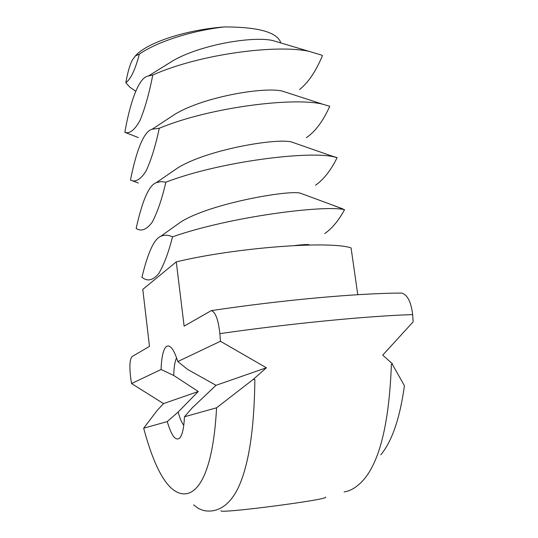 <?xml version="1.0" encoding="UTF-8"?>
<svg xmlns="http://www.w3.org/2000/svg" width="538" height="538" viewBox="0 0 538 538"><rect width="100%" height="100%" fill="white"/><g stroke="black" fill="none" stroke-linecap="round" stroke-linejoin="round"><path stroke-width="0.81" d="M134.769 56.557L136.444 54.768C148.663 42.139 186.625 29.751 224.326 26.934C258.657 26.967 277.5 32.32 280.849 42.993M299.572 89.537C308.308 82.543 315.934 71.251 322.437 55.649L321.939 55.306M164.023 66.329L173.747 60.256C202.779 44.008 253.781 36.113 272.578 40.511L321.596 55.091M138.32 137.56L124.85 132.335C129.228 106.806 137.883 77.129 148.441 75.979L152.779 75.017C200.001 53.894 277.319 44.177 309.424 51.419M135.643 91.151L129.819 87.169L125.825 82.691C127.768 71.924 130.014 64.257 132.55 59.698L135.462 55.878L139.362 54.116C157.385 41.547 192.093 30.605 224.326 26.934M139.362 54.116C135.22 69.732 130.707 79.254 125.825 82.691M167.096 119.436L175.206 114.083C204.971 96.248 265.685 86.551 282.558 91.184L286.821 92.583M152.779 75.017C149.268 93.135 145.011 108.266 140.028 120.418C134.715 130.035 129.658 134.009 124.85 132.335M306.344 137.681C315.281 131.622 323.082 121.151 329.754 106.275L322.78 104.231C294.716 96.974 210.419 106.954 159.275 128.259C155.623 145.596 151.232 159.84 146.08 170.99C140.606 179.578 135.408 182.617 130.472 180.102C134.756 158.199 142.254 131.602 152.16 129.228L159.275 128.259M138.333 183.014L130.472 180.102M161.07 369.505C161.561 356.304 163.485 348.523 166.841 346.163L168.871 345.941L171.05 347.407C173.37 349.848 175.61 354.562 177.775 361.556L187.648 369.445L216.007 385.316L192.322 407.757L184.453 416.782C183.922 427.912 182.348 434.993 179.739 438.019C175.657 441.342 171.494 435.867 167.244 421.597L143.666 428.194L157.251 410.36L163.518 403.608L131.548 383.547L161.07 369.505L173.747 375.477C173.922 367.279 174.863 361.428 176.572 357.918M183.767 425.276C181.73 422.727 179.853 418.315 178.139 412.047L198.273 391.496L173.747 375.477M170.633 172.806L177.439 168.105C207.09 149.376 277.83 137.694 291.838 142.093L294.817 143.148M315.503 185.22C323.681 179.551 330.877 170.371 337.104 157.661L329.565 155.267M165.852 182.194C162.066 198.737 157.52 212.066 152.214 222.194C146.571 229.726 141.218 231.804 136.161 228.428C140.364 209.349 147.008 185.852 156.323 182.631L161.057 181.582L165.852 182.194C220.856 161.03 311.556 150.418 334.777 157.069L337.104 157.661M400.312 293.082L401.778 293.069C407.501 294.858 411.126 302.026 412.653 314.582L413.15 321.852L382.72 355.127L392.565 363.896L391.395 364.334C389.263 421.207 380.319 459.331 364.569 478.699C357.871 486.527 351.058 490.938 344.125 491.927M392.189 364.038L404.428 385.739C399.929 418.201 392.061 441.221 380.823 454.805M177.775 361.556L220.439 341.267L266.371 367.77L216.007 385.316M184.453 416.782L216.565 407.797L253.264 379.398L266.371 367.77M178.139 412.047L167.244 421.597M198.273 391.496L163.518 403.608M174.615 226.411L180.317 222.315C209.121 203.431 290.258 189.531 300.54 193.25L302.417 193.949M324.757 233.566C332.161 228.388 338.758 220.432 344.549 209.692L332.874 205.213M172.516 236.841C168.69 252.107 164.13 264.313 158.831 273.452C153.189 280.231 147.809 281.67 142.678 277.769L141.911 277.319C146.04 260.574 152.025 240.042 160.768 236.283C164.621 234.736 168.542 234.924 172.516 236.841C230.197 216.538 324.885 204.736 344.549 209.692M131.548 383.547L130.714 378.147C129.308 366.526 129.745 359.337 132.025 356.586L149.483 346.385L142.778 289.397L176.276 261.871C235.368 247.594 329.821 240.506 351.079 247.917L357.77 294.696M221.01 510.73C217.91 514.093 329.471 499.6 325.618 497.146M253.264 379.398L254.857 379.532C254.272 431.025 248.361 467.865 237.117 490.051C226.155 510.515 212.638 512.344 203.566 510.528L198.569 508.585L193.593 504.886M220.439 341.267L219.867 333.627C218.294 319.585 215.435 311.919 211.299 310.621L184.117 326.149L176.276 261.871M216.565 407.797C212.147 490.179 189.006 504.227 171.044 487.919C160.916 478.423 151.797 458.51 143.666 428.194M294.696 245.543C302.134 244.676 306.821 244.38 308.751 244.635L309.653 244.978M412.653 314.582C367.232 316.062 291.535 323.385 219.867 333.627M173.747 60.256L148.441 75.979M136.444 54.768L135.462 55.878M175.206 114.083L152.16 129.228M282.558 91.184L322.78 104.231M177.439 168.105L156.323 182.631M291.838 142.093L334.777 157.069M180.593 436.863L179.739 438.019M180.317 222.315L160.768 236.283M300.54 193.25L342.39 208.71M308.751 244.635L309.7 245.005M401.778 293.069C357.037 293.21 281.461 300.103 211.299 310.621"/></g></svg>
